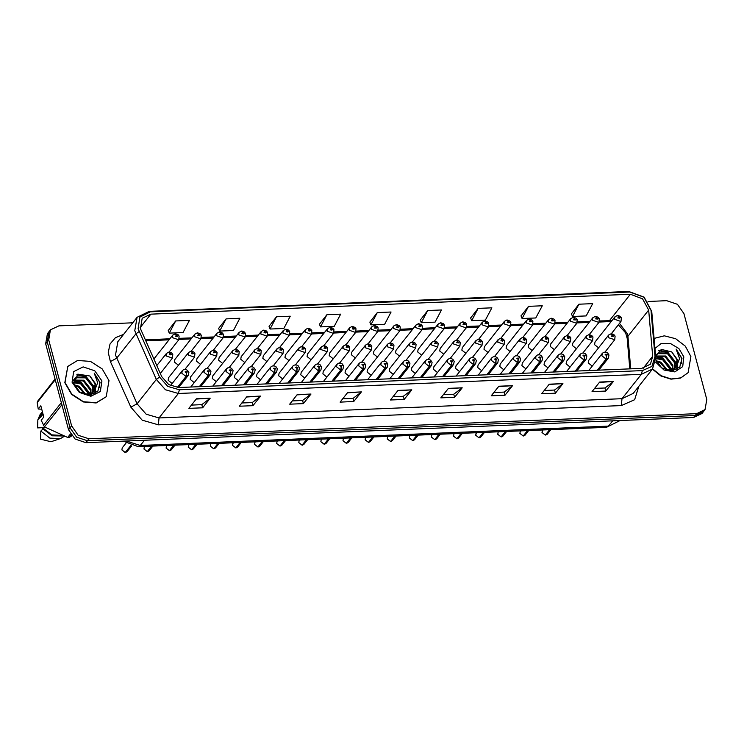 <?xml version="1.0" encoding="UTF-8"?>
<svg xmlns="http://www.w3.org/2000/svg" width="744" height="744" viewBox="0 0 744 744"><rect width="100%" height="100%" fill="white"/><g stroke="black" fill="none" stroke-linecap="round" stroke-linejoin="round"><path stroke-width="1.12" d="M383.904 361.166L393.567 348.936L387.131 346.704L387.568 344.193L367.536 369.536L367.108 372.047L371.126 375.274M361.789 362.077L371.451 349.847L365.016 347.625L365.453 345.104L345.43 370.447L344.993 372.967L349.02 376.194M339.673 362.998L349.345 350.768L342.91 348.536L343.337 346.025L323.315 371.368L322.877 373.879L326.904 377.115M317.567 363.918L327.23 351.68L320.794 349.457L321.231 346.946L301.208 372.279L300.771 374.799L304.789 378.026M251.23 366.662L260.893 354.432L254.457 352.2L254.894 349.689L234.872 375.032L234.434 377.543L238.452 380.779M229.115 367.583L238.787 355.353L232.342 353.121L232.779 350.61L212.756 375.953L212.319 378.464L216.346 381.691M207.009 368.494L216.671 356.264L210.236 354.032L210.673 351.521L190.641 376.864L190.213 379.375L194.231 382.611M184.893 369.415L194.556 357.185L188.12 354.953L188.558 352.442L168.535 377.785L168.097 380.296L172.115 383.523M295.452 364.83L305.114 352.6L298.679 350.368L299.116 347.857L279.093 373.2L278.656 375.711L282.683 378.947M273.346 365.75L283.008 353.512L276.573 351.289L277.01 348.778L256.978 374.111L256.541 376.631L260.567 379.858M406.01 360.245L415.682 348.015L409.237 345.793L409.674 343.272L389.651 368.615L389.214 371.135L393.241 374.362M428.126 359.333L437.788 347.104L431.353 344.872L431.79 342.361L411.767 367.703L411.33 370.214L415.347 373.442M450.241 358.413L459.904 346.183L453.468 343.961L453.905 341.44L433.873 366.783L433.436 369.294L437.463 372.53M472.347 357.501L482.01 345.272L475.574 343.04L476.011 340.529L455.988 365.871L455.551 368.382L459.578 371.609M494.462 356.581L504.125 344.351L497.69 342.119L498.127 339.608L478.104 364.951L477.667 367.462L481.684 370.698M516.569 355.669L526.24 343.44L519.805 341.208L520.233 338.697L500.21 364.039L499.773 366.55L503.8 369.777M538.684 354.749L548.347 342.519L541.911 340.287L542.348 337.776L522.325 363.118L521.888 365.63L525.915 368.866M560.799 353.837L570.462 341.598L564.026 339.376L564.464 336.865L544.431 362.198L544.004 364.718L548.021 367.945M582.905 352.916L592.577 340.687L586.133 338.455L586.57 335.944L566.547 361.286L566.11 363.797L570.136 367.034M605.021 352.005L614.684 339.766L608.248 337.543L608.685 335.033L588.662 360.366L588.225 362.886L592.243 366.113M257.536 348.397L267.208 336.158L260.772 333.926L261.209 331.415L241.186 356.757L240.749 359.268L244.767 362.505M235.42 349.317L245.102 337.069L238.657 334.847L239.094 332.336L219.071 357.669L218.634 360.189L222.661 363.416M210.673 351.521L213.1 350.229L214.263 351.577L213.472 352.749L215.76 352.647L213.314 350.238L222.986 337.99L216.55 335.758L216.988 333.247L196.955 358.589L196.528 361.1L200.545 364.337M191.199 351.149L200.871 338.901L194.435 336.679L194.872 334.168L174.849 359.51L174.412 362.021L178.439 365.248M279.642 347.485L289.323 335.237L282.887 333.014L283.325 330.494L263.292 355.837L262.855 358.357L266.882 361.584M299.116 347.857L301.553 346.565L302.715 347.913L301.915 349.085L304.212 348.983L301.757 346.565L311.429 334.326L304.993 332.094L305.431 329.583L285.408 354.925L284.971 357.436L288.998 360.673M323.873 345.653L333.544 333.405L327.109 331.182L327.546 328.662L307.523 354.005L307.086 356.525L311.104 359.752M343.337 346.025L345.774 344.732L346.937 346.081L346.137 347.243L348.434 347.15L345.979 344.732L355.66 332.494L349.224 330.262L349.652 327.751L329.629 353.093L329.192 355.604L333.219 358.831M368.094 343.821L377.766 331.573L371.33 329.35L371.768 326.83L351.745 352.172L351.308 354.683L355.334 357.92M390.209 342.9L399.881 330.662L393.446 328.43L393.883 325.918L373.86 351.261L373.423 353.772L377.441 356.999M412.316 341.989L421.997 329.741L415.552 327.518L415.989 324.998L395.966 350.34L395.529 352.851L399.556 356.088M434.431 341.068L444.103 328.829L437.667 326.597L438.104 324.086L418.082 349.429L417.644 351.94L421.662 355.167M456.537 340.157L466.218 327.909L459.783 325.677L460.22 323.166L440.188 348.508L439.751 351.019L443.777 354.256M478.652 339.236L488.324 326.997L481.889 324.765L482.326 322.254L462.303 347.597L461.866 350.108L465.893 353.335M500.768 338.325L510.44 326.077L504.004 323.845L504.441 321.334L484.418 346.676L483.981 349.187L487.999 352.423M522.874 337.404L532.555 325.156L526.12 322.933L526.547 320.422L506.524 345.755L506.087 348.276L510.114 351.503M544.989 336.483L554.661 324.245L548.226 322.012L548.663 319.502L528.64 344.844L528.203 347.355L532.23 350.591M567.105 335.572L576.777 323.324L570.341 321.101L570.778 318.581L550.755 343.923L550.318 346.444L554.336 349.671M589.211 334.651L598.892 322.412L592.447 320.18L592.884 317.669L572.861 343.012L572.424 345.523L576.451 348.759M611.326 333.74L620.998 321.492L614.563 319.269L615 316.749L594.977 342.091L594.54 344.612L598.557 347.839M67.797 366.401L64.812 382.723L71.564 394.413L83.309 401.983L96.199 402.941L106.197 396.747L108.987 380.658L102.235 368.968L90.498 361.407L77.609 360.44L67.797 366.401L65.007 382.49L71.759 394.181L83.495 401.741L96.385 402.709L106.197 396.747M652.386 369.126L660.932 375.99L671.032 379.18L680.667 378.073L688.088 372.632L690.878 356.543L685.336 346.192L675.673 338.659L664.308 335.842L654.088 338.446M140.393 328.643L142.197 318.255L150.883 314.108L630.326 294.233L642.537 298.772L648.675 310.025L652.646 356.264L650.414 364.216L641.719 368.364L178.755 387.559L168.758 384.667L161.708 376.613L140.393 328.643M138.105 328.736L159.551 377.096L167.744 386.452L179.36 389.8L642.323 370.614L651.911 366.392L654.999 356.562L651.028 310.322L643.904 297.247L629.731 291.992L150.288 311.857L139.891 317.084L138.105 328.736M132.739 322.822L58.86 325.881L50.453 329.899L47.43 333.721L45.682 343.774L68.55 429.716L75.116 439.09L85.885 442.643L693.622 417.449L695.138 415.543L703.545 411.525L695.138 415.543L87.401 440.727L695.138 415.543L696.644 413.627L705.052 409.609L706.8 399.565L683.931 313.624L677.366 304.25L666.596 300.697L648.015 301.469M68.55 429.716L70.066 427.8L76.632 437.174L87.401 440.727L76.632 437.174L70.066 427.8L47.198 341.859L70.066 427.8L71.573 425.884L78.139 435.268L88.908 438.811L696.644 413.627M48.946 331.805L47.198 341.859L48.946 331.805M578.906 304.24L572.462 316.47L586.207 315.893L592.652 303.664L578.906 304.24L571.457 313.791M528.51 306.323L522.065 318.553L535.81 317.986L542.255 305.756L528.51 306.323L521.06 315.884M478.104 308.416L471.659 320.645L485.404 320.078L491.849 307.849L478.104 308.416L470.664 317.976M427.707 310.499L421.262 322.729L435.008 322.161L441.452 309.932L427.707 310.499L420.258 320.06M175.705 320.943L169.26 333.173L183.005 332.605L189.45 320.376L175.705 320.943L168.256 330.503M226.102 318.86L219.657 331.089L233.411 330.522L239.856 318.293L226.102 318.86L218.662 328.42M276.508 316.767L270.063 328.997L283.808 328.43L290.253 316.2L276.508 316.767L269.058 326.328M326.904 314.684L320.459 326.914L334.205 326.337L340.65 314.108L326.904 314.684L319.455 324.235M377.31 312.592L370.865 324.821L384.611 324.254L391.056 312.024L377.31 312.592L369.861 322.152M50.453 329.899L48.713 339.952L71.573 425.884M512.56 385.68L505.009 395.25L491.263 395.817L498.815 386.257L512.56 385.68L498.573 386.564M562.966 383.597L555.405 393.158L541.66 393.725L549.221 384.164L562.966 383.597L548.97 384.471M613.363 381.505L605.811 391.065L592.066 391.642L599.618 382.072L613.363 381.505L599.376 382.388M361.361 391.949L353.809 401.509L340.064 402.086L347.615 392.516L361.361 391.949L347.374 392.832M310.964 394.041L303.403 403.601L289.658 404.169L297.219 394.608L310.964 394.041L296.977 394.915M260.567 396.124L253.007 405.694L239.261 406.261L246.813 396.701L260.567 396.124L246.571 397.008M210.161 398.217L202.61 407.777L188.864 408.344L196.416 398.784L210.161 398.217L196.174 399.091M462.163 387.773L454.603 397.333L440.857 397.901L448.418 388.34L462.163 387.773L448.176 388.647M411.767 389.856L404.206 399.426L390.461 399.993L398.021 390.433L411.767 389.856L397.77 390.74M404.206 399.426L403.378 396.31L411.451 390.172M454.603 397.333L453.775 394.218L461.847 388.08M202.61 407.777L201.773 404.662L209.855 398.524M253.007 405.694L252.179 402.578M241.837 403.006L252.188 402.569L260.251 396.44M303.403 403.601L302.576 400.486L310.648 394.348M353.809 401.509L352.982 398.393L361.054 392.265M605.811 391.065L604.974 387.95L613.056 381.821M555.405 393.158L554.578 390.042M544.236 390.47L554.587 390.042L562.65 383.904M505.009 395.25L504.181 392.135L512.253 385.997M370.865 324.821L369.824 322.059M320.459 326.914L319.427 324.152M270.063 328.997L269.021 326.235M219.657 331.089L218.624 328.327M169.26 333.173L168.228 330.41M421.262 322.729L420.23 319.967M471.659 320.645L470.627 317.883M522.065 318.553L521.023 315.791M572.462 316.47L571.429 313.708M403.388 396.31L393.037 396.738M352.982 398.393L342.631 398.821M302.585 400.486L292.234 400.914M201.782 404.662L191.431 405.089M453.784 394.218L443.433 394.646M504.181 392.125L493.839 392.562M604.984 387.95L594.633 388.377M693.622 417.449L702.029 413.441L705.052 409.609M169.083 352.07L178.765 339.822L172.329 337.59L172.757 335.079L175.193 333.786L176.356 335.135L175.556 336.307L177.853 336.204L176.458 335.135L177.109 336.576L176.244 336.279L176.356 335.135M176.458 335.135L175.361 333.805M160.295 373.469L172.45 358.097L166.014 355.874L166.442 353.353L168.879 352.061L170.041 353.409L169.241 354.581L171.538 354.488L170.143 353.409L170.795 354.851L169.93 354.553L170.041 353.409M170.143 353.409L169.046 352.079M130.712 445.554L125.215 452.492L121.886 449.915L122.239 447.888L121.886 449.897L125.197 452.482M125.373 452.306L130.898 445.619M177.518 387.55L186.288 376.455L186.539 373.014L187.33 371.842L185.042 371.935L186.437 373.014L185.786 371.572L186.642 371.87L186.539 373.014M186.437 373.014L185.991 376.464L181.806 373.228L182.243 370.717L183.629 369.675L185.758 369.489L187.469 370.298L188.855 372.381L188.241 375.46L186.288 376.455M177.239 387.54L185.991 376.464M127.038 451.673L125.457 452.482L127.038 451.673L131.642 445.851M73.693 382.1L81.412 383.207L88.536 392.302L88.796 394.357M73.758 382.704L80.817 383.96L87.941 393.065L88.155 394.478M73.851 380.091L83.812 380.165L90.935 389.27L90.982 393.632M90.861 394.143L90.545 395.101M73.684 380.575L83.216 380.928L90.34 390.023L90.489 393.846M90.387 394.385L90.191 395.129M73.684 380.584L76.251 377.059L86.211 377.134L93.335 386.229L92.73 392.544M92.507 392.99L90.945 395.045M74.53 378.789L75.656 377.812L85.616 377.887L92.74 386.992L92.33 392.851M92.126 393.306L91.391 394.58M88.09 395.138L91.903 393.483L94.646 390.405L95.465 383.532L89.866 376.008L95.139 383.951L93.79 391.539M94.107 391.167L92.498 392.72L84.453 394.422M77.004 389.484L80.994 392.841M74.298 384.862L79.013 386.238L85.941 394.59M74.633 385.727L78.418 387.001L85.067 394.515M73.777 379.793L74.819 378.398M89.866 376.008L77.878 374.102L73.963 383.755L79.813 392.06L89.68 395.166L97.864 391.27L100.096 382.528L94.181 373.116L97.65 382.667L94.814 390.116M72.056 382.193L79.19 392.386L90.898 396.245L100.319 391.511L101.937 380.956L94.804 370.763L83.096 366.904L73.675 371.637L72.056 382.193M41.738 409.209L38.232 409.061L37.2 402.578L37.646 401.165L55.084 379.096M42.408 411.739L39.999 414.733L37.814 419.783L37.544 427.884L44.482 427.595M37.814 419.783L43.096 414.324M41.887 412.343L39.702 417.393M42.724 412.929L40.697 417.347M38.232 409.061L40.818 405.787L43.812 417.031L41.227 420.304L44.473 426.824L67.723 437.435L69.341 437.37L71.74 435.854M55.251 379.728L37.2 402.578M43.291 425.475L61.343 402.634M61.91 404.755L44.473 426.824M67.723 437.435L70.429 434.012M71.145 435.082L69.341 437.37M44.882 427.093L40.799 431.027L40.539 439.137L50.964 441.778L60.441 438.551L64.235 436.393M40.799 431.027L49.895 438.086L60.441 438.551M42.696 428.637L52.108 435.817L62.887 435.956M43.691 428.6L51.922 434.849L61.417 435.445M94.181 373.116L99.631 382.118L99.77 387.643M76.697 374.846L85.43 376.473L95 389.028M95.111 389.8L94.972 393.706M73.665 380.798L80.631 382.546L89.987 394.032M77.311 374.427L85.727 376.092L95.213 388.173M95.418 389.438L95.223 393.557M73.972 380.417L80.929 382.165L90.34 393.902M655.762 357.938L663.304 359.092L670.428 368.187L670.688 370.242M655.789 358.571L662.709 359.845L669.832 368.95L670.046 370.363M655.743 355.976L665.703 356.051L672.827 365.155L672.883 369.508M672.753 370.028L672.437 370.986M655.631 356.432L665.108 356.813L672.232 365.909L672.381 369.731M672.278 370.27L672.092 371.014M655.622 356.32L658.152 352.935L668.103 353.019L675.226 362.114L674.622 368.429M674.399 368.875L672.836 370.931M656.422 354.674L657.547 353.698L667.508 353.772L674.631 362.877L674.222 368.726M674.027 369.191L673.283 370.466M669.981 371.024L673.794 369.368L676.538 366.29L677.356 359.417L671.758 351.893L677.031 359.836L675.682 367.424M675.998 367.052L674.389 368.606L666.345 370.307M658.905 365.369L662.885 368.726M656.189 360.747L660.904 362.123L667.833 370.466M656.524 361.612L660.309 362.886L666.959 370.4M655.669 355.669L656.71 354.284M655.855 359.64L661.704 367.945L671.572 371.051L679.756 367.155L681.988 358.413L676.073 349.001L679.542 358.552L676.705 366.002M655.566 362.03L663.974 370.075L674.799 371.907L682.713 366.634L683.829 356.841L678.891 348.545L670.344 343.468L661.276 343.44L654.952 348.48M671.758 351.893L661.332 349.382L655.604 356.134M652.572 368.885L661.118 375.748L671.218 378.938L680.853 377.831L688.088 372.632M676.073 349.001L681.523 358.004L681.662 363.528M658.598 350.731L667.322 352.358L676.901 364.913M677.003 365.676L676.863 369.591M655.65 356.683L662.523 358.431L671.879 369.917M659.203 350.312L667.619 351.977L677.105 364.058M677.31 365.323L677.114 369.442M655.864 356.302L662.82 358.05L672.232 369.787M194.872 334.168L197.309 332.875L198.471 334.214L197.672 335.386L199.959 335.293L198.564 334.214L199.215 335.656L198.36 335.358L198.722 334.893M198.564 334.214L197.476 332.884M198.35 335.312L198.471 334.214M198.36 335.358L198.676 334.893M216.988 333.247L219.415 331.954L220.577 333.303L219.787 334.474L222.075 334.372L220.68 333.293L221.331 334.735L220.475 334.447L220.828 333.972M220.68 333.293L219.592 331.973M220.457 334.391L220.577 333.303M220.475 334.447L220.791 333.972M239.094 332.336L241.53 331.043L242.693 332.382L241.893 333.554L244.19 333.461L242.795 332.382L243.446 333.824L242.581 333.526L242.693 332.382M242.795 332.382L241.698 331.052M261.209 331.415L263.646 330.122L264.808 331.471L264.008 332.642L266.296 332.54L264.901 331.461L265.552 332.903L264.697 332.605L265.05 332.14M264.901 331.461L263.813 330.141M264.687 332.559L264.808 331.471M264.697 332.605L265.013 332.14M147.349 451.562L143.992 449.004L144.355 446.967L144.001 448.976L147.349 451.562L151.637 446.149M147.489 451.394L151.869 446.14M199.587 386.694L208.404 375.534L208.645 372.093L209.445 370.931L207.157 371.024L208.553 372.102L207.902 370.661L208.757 370.958L208.645 372.093M208.553 372.102L208.106 375.543L203.921 372.316L204.358 369.796L205.735 368.764L207.874 368.578L209.585 369.377L210.961 371.47L210.357 374.539L208.404 375.534M199.29 386.703L208.106 375.543M149.153 450.762L147.572 451.571L149.153 450.762L152.836 446.093M169.465 450.65L166.107 448.083L169.465 450.65L173.743 445.228M169.595 450.473L173.984 445.219M221.693 385.773L230.51 374.623L230.761 371.182L231.561 370.01L229.264 370.103L230.659 371.182L230.008 369.74L230.873 370.038L230.761 371.182M230.659 371.182L230.212 374.632L226.027 371.396L226.464 368.885L227.85 367.843L229.98 367.657L231.691 368.466L233.077 370.549L232.463 373.627L230.51 374.623M221.396 385.792L230.212 374.632M171.26 449.841L169.678 450.65L171.26 449.841L174.952 445.182M191.571 449.729L188.223 447.163L191.571 449.729L195.858 444.317M191.71 449.562L196.1 444.298M243.809 384.862L252.625 373.702L252.876 370.261L253.667 369.098L251.379 369.191L252.774 370.27L252.123 368.829L252.979 369.126L252.876 370.261M252.774 370.27L252.328 373.711L248.143 370.475L248.58 367.964L249.965 366.932L252.095 366.736L253.806 367.545L255.192 369.638L254.578 372.707L252.625 373.702M243.511 384.871L252.328 373.711M213.668 448.827L210.329 446.251L210.692 444.214L210.338 446.233L213.668 448.827L217.964 443.396M213.826 448.641L218.206 443.387M265.924 383.941L274.741 372.781L274.982 369.349L275.782 368.178L273.485 368.271L274.88 369.349L274.173 368.243L275.094 368.206L274.982 369.349M274.88 369.349L274.434 372.8L270.258 369.563L270.686 367.052L272.072 366.011L274.211 365.825L275.922 366.625L277.298 368.717L276.694 371.795L274.741 372.781M265.617 383.951L274.434 372.8M188.558 352.442L190.994 351.149L192.157 352.498L191.357 353.66L193.645 353.567L192.25 352.489L192.901 353.93L192.045 353.632L192.398 353.168M192.25 352.489L191.162 351.159M192.036 353.586L192.157 352.498M192.045 353.632L192.361 353.168M214.151 352.703L215.072 352.684L214.16 352.721L214.263 351.577M214.365 351.577L214.514 352.247M214.142 352.665L214.477 352.247M232.779 350.61L235.216 349.317L236.378 350.657L235.578 351.828L237.875 351.735L236.48 350.657L237.122 352.098L236.267 351.8L236.378 350.657M236.48 350.657L235.383 349.327M254.894 349.689L257.331 348.397L258.493 349.745L257.694 350.917L259.982 350.815L258.587 349.736L259.238 351.187L258.382 350.889L258.493 349.745M258.373 350.87L258.735 350.415M258.587 349.736L257.498 348.415M258.373 350.833L258.698 350.415M283.325 330.494L285.752 329.211L286.914 330.55L286.124 331.722L288.412 331.629L287.017 330.55L287.668 331.991L286.803 331.694L287.165 331.219M287.017 330.55L285.919 329.22M286.793 331.638L286.914 330.55M286.803 331.694L287.128 331.229M305.431 329.583L307.867 328.29L309.03 329.639L308.23 330.801L310.527 330.708L309.132 329.629L309.774 331.071L308.918 330.773L309.281 330.308M309.132 329.629L308.035 328.299M308.909 330.727L309.03 329.639M308.918 330.773L309.234 330.308M327.546 328.662L329.983 327.379L331.136 328.718L330.345 329.89L332.633 329.797L331.238 328.718L331.889 330.159L331.034 329.862L331.387 329.387M331.238 328.718L330.15 327.388M331.024 329.806L331.136 328.718M331.034 329.862L331.35 329.397M349.652 327.751L352.089 326.458L353.251 327.806L352.451 328.969L354.749 328.876L353.353 327.797L354.005 329.239L353.14 328.941L353.502 328.476M353.353 327.797L352.256 326.467M353.13 328.894L353.251 327.806M353.14 328.941L353.465 328.476M277.01 348.778L279.437 347.485L280.6 348.824L279.809 349.996L282.097 349.903L280.702 348.824L281.353 350.266L280.488 349.968L280.851 349.503M280.702 348.824L279.604 347.495M280.479 349.922L280.6 348.824M280.488 349.968L280.813 349.503M302.603 349.038L303.524 349.01L302.603 349.048L302.715 347.913M302.817 347.904L302.966 348.583M302.594 349.001L302.92 348.583M321.231 346.946L323.668 345.653L324.821 346.992L324.031 348.164L326.318 348.071L324.923 346.992L325.574 348.434L324.719 348.136L325.072 347.662M324.923 346.992L323.835 345.662M324.709 348.08L324.821 346.992M324.719 348.136L325.035 347.671M346.825 347.206L347.746 347.178L346.825 347.216L346.937 346.081M347.039 346.072L346.816 347.169M235.792 447.897L232.444 445.331L235.792 447.897L240.079 442.475M235.932 447.73L240.321 442.466M288.03 383.03L296.847 371.87L297.098 368.429L297.888 367.257L295.601 367.359L296.996 368.438L296.344 366.997L297.209 367.294L297.098 368.429M296.996 368.438L296.549 371.879L292.364 368.643L292.801 366.132L294.187 365.09L296.317 364.904L298.028 365.713L299.413 367.796L298.8 370.875L296.847 371.87M287.733 383.039L296.549 371.879M237.596 447.098L236.015 447.897L237.596 447.098L241.288 442.429M257.889 446.995L254.55 444.419L254.913 442.382L254.56 444.391L257.889 446.995L262.195 441.564M258.047 446.809L262.427 441.555M310.146 382.109L318.962 370.949L319.204 367.517L320.004 366.346L317.716 366.439L319.111 367.517L318.46 366.076L319.316 366.374L319.204 367.517M319.111 367.517L318.664 370.968L314.479 367.731L314.917 365.22L316.302 364.179L318.432 363.993L320.143 364.793L321.52 366.885L320.915 369.954L318.962 370.949M309.848 382.118L318.664 370.968M284.301 440.643L280.004 446.075L276.666 443.498L277.019 441.471L276.675 443.48L279.977 446.065M280.153 445.898L284.543 440.634M332.261 381.198L341.078 370.038L341.319 366.597L342.119 365.425L339.822 365.527L341.217 366.606L340.51 365.499L341.431 365.453L341.319 366.597M341.217 366.606L340.771 370.047L336.586 366.811L337.023 364.3L338.408 363.258L340.547 363.072L342.259 363.881L343.635 365.964L343.031 369.043L341.078 370.038M331.954 381.207L340.771 370.047M281.827 445.265L280.237 446.065L281.827 445.265L285.51 440.597M371.768 326.83L374.204 325.547L375.367 326.886L374.567 328.058L376.855 327.964L375.46 326.886L376.111 328.327L375.255 328.03L375.618 327.555M375.46 326.886L374.372 325.556M375.246 327.974L375.367 326.886M375.255 328.03L375.571 327.555M393.883 325.918L396.32 324.626L397.473 325.974L396.682 327.137L398.97 327.044L397.575 325.965L398.226 327.407L397.37 327.109L397.473 325.974M397.575 325.965L396.487 324.635M415.989 324.998L418.426 323.705L419.588 325.054L418.788 326.225L421.085 326.132L419.69 325.054L420.341 326.495L419.477 326.197L419.839 325.723M419.69 325.054L418.593 323.724M419.467 326.142L419.588 325.054M419.477 326.197L419.802 325.723M438.104 324.086L440.541 322.794L441.704 324.142L440.904 325.305L443.192 325.212L441.797 324.133L442.448 325.574L441.592 325.277L441.945 324.812M441.797 324.133L440.708 322.803M441.583 325.23L441.704 324.142M441.592 325.277L441.908 324.812M460.22 323.166L462.647 321.873L463.81 323.222L463.019 324.393L465.307 324.291L463.912 323.222L464.563 324.663L463.707 324.365L463.81 323.222M463.698 324.347L464.061 323.891M463.912 323.222L462.815 321.892M463.689 324.31L464.024 323.891M482.326 322.254L484.763 320.962L485.925 322.301L485.125 323.473L487.422 323.38L486.027 322.301L486.669 323.742L485.813 323.445L486.176 322.98M486.027 322.301L484.93 320.971M485.804 323.398L485.925 322.301M485.813 323.445L486.13 322.98M365.453 345.104L367.889 343.821L369.052 345.16L368.252 346.332L370.54 346.239L369.145 345.16L369.796 346.602L368.94 346.304L369.303 345.83M369.145 345.16L368.057 343.83M368.931 346.248L369.052 345.16M368.94 346.304L369.257 345.839M387.568 344.193L389.996 342.9L391.158 344.249L390.368 345.411L392.655 345.318L391.26 344.24L391.911 345.681L391.056 345.383L391.158 344.249M391.26 344.24L390.172 342.91M409.674 343.272L412.111 341.989L413.273 343.328L412.474 344.5L414.771 344.407L413.376 343.328L414.017 344.77L413.162 344.472L413.524 343.998M413.376 343.328L412.278 341.998M413.153 344.416L413.273 343.328M413.162 344.472L413.478 344.007M431.79 342.361L434.226 341.068L435.389 342.417L434.589 343.579L436.877 343.486L435.482 342.407L436.133 343.849L435.277 343.551L435.389 342.417M435.482 342.407L434.394 341.078M453.905 341.44L456.332 340.148L457.495 341.496L456.704 342.668L458.992 342.575L457.597 341.496L458.248 342.938L457.383 342.64L457.495 341.496M457.383 342.621L457.746 342.166M457.597 341.496L456.5 340.166M457.374 342.584L457.709 342.166M476.011 340.529L478.448 339.236L479.61 340.585L478.811 341.747L481.108 341.654L479.713 340.575L480.354 342.017L479.499 341.719L479.861 341.254M479.713 340.575L478.615 339.245M479.489 341.673L479.61 340.585M479.499 341.719L479.815 341.254M302.111 445.163L298.781 442.587L299.135 440.55L298.781 442.559L302.111 445.163L306.416 439.732M302.269 444.977L306.658 439.723M354.367 380.277L363.184 369.117L363.435 365.685L364.225 364.514L361.937 364.607L363.332 365.685L362.681 364.244L363.537 364.541L363.435 365.685M363.332 365.685L362.886 369.136L358.701 365.899L359.138 363.388L360.524 362.347L362.654 362.161L364.365 362.96L365.75 365.053L365.137 368.122L363.184 369.117M354.07 380.286L362.886 369.136M324.226 444.242L320.887 441.666L321.25 439.639L320.897 441.648L324.207 444.233M324.384 444.066L328.764 438.802M376.483 379.356L385.299 368.206L385.541 364.765L386.341 363.593L384.053 363.686L385.448 364.765L384.797 363.323L385.652 363.621L385.541 364.765M385.448 364.765L385.001 368.215L380.816 364.978L381.254 362.468L382.63 361.426L384.769 361.24L386.48 362.049L387.857 364.132L387.252 367.211L385.299 368.206M376.185 379.375L385.001 368.215M324.245 444.233L328.532 438.811M326.049 443.433L324.468 444.233L326.049 443.433L329.732 438.765M346.36 443.322L343.003 440.755L343.356 438.718L343.012 440.727L346.36 443.322L350.638 437.9M346.49 443.145L350.88 437.891M398.589 378.445L407.405 367.285L407.656 363.844L408.456 362.681L406.159 362.774L407.554 363.853L406.903 362.412L407.768 362.709L407.656 363.844M407.554 363.853L407.108 367.303L402.923 364.067L403.36 361.547L404.745 360.514L406.875 360.329L408.586 361.128L409.972 363.221L409.358 366.29L407.405 367.285M398.291 378.454L407.108 367.303M368.447 442.41L365.118 439.834L365.471 437.807L365.118 439.816L368.447 442.41L372.753 436.979M368.606 442.224L372.995 436.97M420.704 377.524L429.521 366.374L429.772 362.933L430.562 361.761L428.274 361.854L429.669 362.933L429.018 361.491L429.874 361.789L429.772 362.933M429.669 362.933L429.223 366.383L425.038 363.146L425.475 360.635L426.861 359.594L428.99 359.408L430.702 360.217L432.087 362.3L431.474 365.378L429.521 366.374M420.407 377.543L429.223 366.383M370.27 441.592L368.689 442.401L370.27 441.592L373.953 436.933M390.581 441.49L387.224 438.923L387.587 436.886L387.233 438.895L390.581 441.49L394.859 436.068M390.721 441.313L395.101 436.058M442.82 376.613L451.636 365.453L451.878 362.012L452.678 360.849L450.39 360.942L451.775 362.021L451.069 360.914L451.989 360.877L451.878 362.012M451.775 362.021L451.329 365.462L447.153 362.235L447.581 359.715L448.967 358.682L451.106 358.496L452.817 359.296L454.193 361.389L453.589 364.458L451.636 365.453M442.513 376.622L451.329 365.462M412.669 440.578L409.339 438.002L409.693 435.975L409.349 437.983L412.669 440.578L416.975 435.147M412.827 440.392L417.217 435.138M464.926 375.692L473.742 364.541L473.993 361.1L474.784 359.929L472.496 360.022L473.891 361.1L473.24 359.659L474.105 359.957L473.993 361.1M473.891 361.1L473.444 364.551L469.259 361.314L469.697 358.803L471.082 357.762L473.212 357.576L474.923 358.385L476.309 360.468L475.695 363.546L473.742 364.541M464.628 375.711L473.444 364.551M504.441 321.334L506.878 320.041L508.04 321.389L507.241 322.561L509.528 322.459L508.133 321.38L508.784 322.822L507.929 322.533L508.282 322.059M508.133 321.38L507.045 320.06M507.92 322.478L508.04 321.389M507.929 322.533L508.245 322.059M526.547 320.422L528.984 319.13L530.146 320.469L529.347 321.641L531.644 321.548L530.249 320.469L530.9 321.91L530.035 321.613L530.146 320.469M530.249 320.469L529.151 319.139M548.663 319.502L551.099 318.209L552.262 319.557L551.462 320.729L553.75 320.627L552.355 319.548L553.006 320.99L552.15 320.692L552.262 319.557M552.355 319.548L551.267 318.227M570.778 318.581L573.215 317.297L574.368 318.637L573.577 319.808L575.865 319.715L574.47 318.637L575.121 320.078L574.266 319.781L574.368 318.637M574.47 318.637L573.382 317.307M592.884 317.669L595.321 316.377L596.483 317.725L595.684 318.888L597.981 318.795L596.586 317.716L597.237 319.157L596.372 318.86L596.735 318.395M596.586 317.716L595.488 316.386M596.363 318.813L596.483 317.725M596.372 318.86L596.697 318.395M615 316.749L617.436 315.465L618.599 316.805L617.799 317.976L620.087 317.883L618.692 316.805L619.343 318.246L618.487 317.948L618.599 316.805M618.487 317.939L618.841 317.474M618.692 316.805L617.604 315.475M618.478 317.893L618.803 317.483M498.127 339.608L500.563 338.315L501.716 339.664L500.926 340.836L503.214 340.733L501.819 339.664L502.47 341.105L501.614 340.808L501.968 340.334M501.819 339.664L500.731 338.334M501.605 340.752L501.716 339.664M501.614 340.808L501.93 340.334M520.233 338.697L522.669 337.404L523.832 338.743L523.032 339.915L525.329 339.822L523.934 338.743L524.585 340.185L523.72 339.887L524.083 339.422M523.934 338.743L522.837 337.413M523.711 339.841L523.832 338.743M523.72 339.887L524.046 339.422M542.348 337.776L544.785 336.483L545.947 337.832L545.147 339.004L547.435 338.901L546.04 337.822L546.691 339.273L545.836 338.976L545.947 337.832M546.04 337.822L544.952 336.502M564.464 336.865L566.891 335.572L568.053 336.911L567.263 338.083L569.551 337.99L568.156 336.911L568.807 338.353L567.951 338.055L568.304 337.59M568.156 336.911L567.067 335.581M567.932 338.009L568.053 336.911M567.951 338.055L568.267 337.59M586.57 335.944L589.006 334.651L590.169 336L589.369 337.172L591.666 337.069L590.271 335.99L590.913 337.432L590.057 337.134L590.42 336.669M590.271 335.99L589.174 334.67M590.048 337.088L590.169 336M590.057 337.134L590.373 336.669M608.685 335.033L611.122 333.74L612.284 335.079L611.484 336.251L613.772 336.158L612.377 335.079L613.028 336.521L612.173 336.223L612.284 335.079M612.173 336.214L612.526 335.749M612.377 335.079L611.289 333.749M612.163 336.167L612.489 335.758M434.803 439.648L431.455 437.091L431.808 435.054L431.455 437.063L434.803 439.648L439.09 434.236M434.942 439.481L439.323 434.226M487.041 374.781L495.857 363.621L496.099 360.18L496.899 359.017L494.611 359.11L496.006 360.189L495.355 358.748L496.211 359.045L496.099 360.18M496.006 360.189L495.56 363.63L491.375 360.403L491.812 357.883L493.198 356.85L495.327 356.664L497.039 357.464L498.415 359.557L497.81 362.626L495.857 363.621M486.743 374.79L495.56 363.63M456.9 438.746L453.561 436.17L453.914 434.133L453.57 436.151L456.9 438.746L461.196 433.315M457.048 438.56L461.438 433.306M509.156 373.86L517.973 362.709L518.215 359.268L519.014 358.097L516.717 358.19L518.112 359.268L517.406 358.162L518.326 358.124L518.215 359.268M518.112 359.268L517.666 362.719L513.481 359.482L513.918 356.971L515.304 355.93L517.443 355.744L519.154 356.553L520.53 358.636L519.926 361.714L517.973 362.709M508.849 373.879L517.666 362.719M458.723 437.928L457.132 438.737L458.723 437.928L462.405 433.268M479.024 437.816L475.676 435.249L479.024 437.816L483.312 432.404M479.164 437.649L483.554 432.385M531.263 372.949L540.079 361.789L540.33 358.348L541.121 357.185L538.833 357.278L540.228 358.357L539.577 356.915L540.432 357.213L540.33 358.348M540.228 358.357L539.781 361.798L535.596 358.562L536.033 356.051L537.419 355.018L539.549 354.823L541.26 355.632L542.646 357.724L542.032 360.793L540.079 361.789M530.965 372.958L539.781 361.798M501.121 436.914L497.783 434.338L498.145 432.301L497.792 434.319L501.121 436.914L505.427 431.483M501.279 436.728L505.66 431.474M553.378 372.028L562.194 360.868L562.436 357.436L563.236 356.264L560.948 356.357L562.343 357.436L561.692 355.995L562.548 356.292L562.436 357.436M562.343 357.436L561.897 360.887L557.712 357.65L558.149 355.139L559.525 354.098L561.664 353.912L563.375 354.711L564.752 356.804L564.147 359.882L562.194 360.868M553.08 372.037L561.897 360.887M502.944 436.096L501.363 436.905L502.944 436.096L506.627 431.436M523.255 435.984L519.898 433.417L520.251 431.39L519.907 433.399L523.255 435.984L527.533 430.562M523.385 435.817L527.775 430.553M575.484 371.117L584.3 359.957L584.552 356.516L585.351 355.344L583.054 355.446L584.449 356.525L583.798 355.083L584.663 355.381L584.552 356.516M584.449 356.525L584.003 359.966L579.818 356.729L580.255 354.218L581.641 353.177L583.77 352.991L585.481 353.8L586.867 355.883L586.253 358.961L584.3 359.957M575.186 371.126L584.003 359.966M545.361 435.073L542.013 432.506L545.361 435.073L549.649 429.651M545.501 434.896L549.89 429.641M597.599 370.196L606.416 359.036L606.667 355.604L607.457 354.432L605.17 354.525L606.565 355.604L605.914 354.163L606.769 354.46L606.667 355.604M606.565 355.604L606.118 359.054L601.933 355.818L602.37 353.307L603.756 352.265L605.886 352.079L607.597 352.879L608.983 354.972L608.369 358.041L606.416 359.036M597.302 370.205L606.118 359.054M547.166 434.264L545.585 435.073L547.166 434.264L550.848 429.604M648.675 310.025L627.889 336.325L627.462 333.898L619.501 323.389M630.679 368.829L627.889 336.325L627.211 338.288L625.583 332.856L618.32 324.886M150.883 314.108L140.17 327.667M638.947 386.127L634.632 399.751L621.324 405.601L158.36 424.796L159.058 417.905L178.328 393.52L165.428 389.791L156.324 379.394L134.757 330.727L137.082 317.325L117.812 341.71L115.487 355.111L137.054 403.778L146.159 414.176L159.058 417.905L622.021 398.719L633.228 393.362L652.497 368.978L641.291 374.334L178.328 393.52L179.36 389.8M139.1 331.545L135.864 333.842L116.603 358.227L110.41 361.584L108.252 352.433L110.019 343.988L115.404 337.655L123.532 334.474M642.323 370.614L641.291 374.334L622.021 398.719L621.324 405.601M654.999 356.562L655.743 357.678L651.772 311.448L644.118 297.154L628.726 291.509L149.284 311.373L150.288 311.857M158.36 424.796L142.234 420.137L130.86 407.135L137.054 403.778L156.324 379.394L159.551 377.096M651.028 310.322L651.772 311.448M629.731 291.992L628.726 291.509M130.86 407.135L110.41 361.584M48.713 339.952L45.682 343.774M88.908 438.811L85.885 442.643M652.646 356.264L643.188 368.233M611.94 320.627L599.552 320.952M630.326 294.233L609.55 320.534L607.671 321.668L599.153 322.022M589.983 321.343L577.446 321.864M567.867 322.264L555.331 322.784M545.761 323.175L533.225 323.696M523.646 324.096L511.109 324.617M501.53 325.016L488.994 325.528M479.424 325.928L466.888 326.449M457.309 326.849L444.773 327.36M435.203 327.76L422.657 328.281M413.087 328.681L400.551 329.201M390.972 329.592L378.436 330.113M368.866 330.513L356.329 331.034M346.751 331.424L334.214 331.945M324.635 332.345L312.099 332.866M302.529 333.256L289.993 333.777M280.414 334.177L267.877 334.698M258.298 335.088L245.762 335.609M236.192 336.009L223.656 336.53M214.077 336.93L201.54 337.441M191.971 337.841L179.434 338.362M169.855 338.762L145.173 339.785M126.192 440.969L140.291 445.507L144.476 440.216M606.481 427.298L619.659 420.751L606.481 427.298L138.319 446.698L140.291 445.507L608.452 426.107L612.638 420.806M166.461 446.047L166.117 448.065L166.888 445.517M188.576 445.135L188.223 447.144L189.004 444.596M191.812 449.72L193.375 448.93L197.058 444.261M213.928 448.809L215.49 448.009L219.173 443.35M232.798 443.303L232.453 445.312L233.225 442.764M258.149 446.977L259.712 446.177L263.395 441.518M302.371 445.144L303.933 444.345L307.625 439.676M346.592 443.312L348.155 442.513L351.847 437.844M390.823 441.471L392.386 440.681L396.068 436.012M412.929 440.56L414.492 439.76L418.184 435.101M435.045 439.639L436.607 438.848L440.29 434.18M476.03 433.222L475.686 435.231L476.458 432.683M479.266 437.807L480.829 437.016L484.521 432.348M523.488 435.975L525.05 435.184L528.742 430.516M542.367 430.469L542.013 432.478L542.794 429.93M652.497 368.978L655.743 357.678M149.284 311.373L137.082 317.325M629.833 368.857L627.211 338.288M589.118 322.431L577.046 322.933M567.012 323.352L554.931 323.854M544.896 324.263L532.816 324.765M522.79 325.184L510.709 325.686M500.675 326.104L488.594 326.597M478.559 327.016L466.488 327.518M456.453 327.937L444.373 328.43M434.338 328.848L422.257 329.35M412.223 329.769L400.151 330.271M390.116 330.68L378.036 331.182M368.001 331.601L355.92 332.103M345.895 332.512L333.814 333.014M323.779 333.433L311.699 333.935M301.664 334.344L289.593 334.847M279.558 335.265L267.477 335.767M257.443 336.176L245.362 336.679M235.327 337.097L223.256 337.599M213.221 338.018L201.14 338.511M191.106 338.929L179.025 339.431M169 339.85L145.638 340.817M610.936 321.901L607.671 321.668M138.319 446.698L123.123 441.099M178.765 339.822L179.137 336.111L177.983 334.651L175.519 333.777M153.822 359.045L172.757 335.079M172.45 358.097L172.822 354.386L171.669 352.926L169.204 352.052M156.77 365.611L166.442 353.353M122.239 447.888L125.922 443.219M170.45 385.634L182.243 370.717M178.681 387.559L188.241 375.46M91.103 394.971L91.707 394.208M672.995 370.847L673.599 370.094M200.871 338.901L201.252 335.2L200.09 333.74L197.625 332.856M222.986 337.99L223.367 334.279L222.205 332.819L219.74 331.945M245.102 337.069L245.474 333.368L244.32 331.908L241.856 331.024M267.208 336.158L267.589 332.447L266.426 330.987L263.962 330.113M144.355 446.967L144.773 446.428M190.715 387.057L204.358 369.796M200.796 386.638L210.357 374.539M212.831 386.145L226.464 368.885M222.902 385.727L232.463 373.627M234.937 385.225L248.58 367.964M245.018 384.806L254.578 372.707M193.375 448.93L191.794 449.739M210.692 444.214L211.11 443.684M257.052 384.313L270.686 367.052M267.124 383.895L276.694 371.795M215.49 448.009L213.909 448.818M194.556 357.185L194.937 353.474L193.775 352.014L191.31 351.131M216.671 356.264L217.043 352.554L215.89 351.094L213.426 350.219M238.787 355.353L239.159 351.642L238.006 350.182L235.541 349.299M260.893 354.432L261.274 350.722L260.112 349.262L257.647 348.387M289.323 335.237L289.695 331.526L288.542 330.076L286.077 329.192M311.429 334.326L311.81 330.615L310.648 329.155L308.183 328.281M333.544 333.405L333.926 329.694L332.763 328.234L330.299 327.36M355.66 332.494L356.032 328.783L354.879 327.323L352.414 326.449M283.008 353.512L283.38 349.81L282.227 348.35L279.763 347.467M305.114 352.6L305.496 348.889L304.333 347.429L301.869 346.555M327.23 351.68L327.611 347.978L326.449 346.518L323.984 345.635M349.345 350.768L349.717 347.057L348.564 345.597L346.099 344.723M279.167 383.393L292.801 366.132M289.239 382.974L298.8 370.875M254.913 442.382L255.332 441.843M301.274 382.481L314.917 365.22M311.355 382.063L320.915 369.954M259.712 446.177L258.131 446.986M277.019 441.471L277.447 440.932M323.389 381.56L337.023 364.3M333.461 381.142L343.031 369.043M377.766 331.573L378.147 327.862L376.985 326.402L374.52 325.528M399.881 330.662L400.263 326.951L399.1 325.491L396.636 324.617M421.997 329.741L422.369 326.03L421.216 324.57L418.751 323.696M444.103 328.829L444.484 325.119L443.322 323.659L440.857 322.775M466.218 327.909L466.59 324.198L465.437 322.738L462.973 321.864M488.324 326.997L488.706 323.287L487.543 321.827L485.079 320.943M371.451 349.847L371.833 346.137L370.67 344.677L368.206 343.802M393.567 348.936L393.939 345.225L392.786 343.765L390.321 342.891M415.682 348.015L416.054 344.305L414.901 342.844L412.436 341.97M437.788 347.104L438.17 343.393L437.007 341.933L434.543 341.059M459.904 346.183L460.276 342.473L459.122 341.012L456.658 340.138M482.01 345.272L482.391 341.561L481.229 340.101L478.764 339.227M299.135 440.55L299.562 440.011M345.495 380.649L359.138 363.388M355.576 380.231L365.137 368.122M303.933 444.345L302.352 445.154M321.25 439.639L321.668 439.099M367.61 379.728L381.254 362.468M377.692 379.31L387.252 367.211M343.356 438.718L343.784 438.179M389.726 378.808L403.36 361.547M399.798 378.398L409.358 366.29M348.155 442.513L346.574 443.322M365.471 437.807L365.899 437.267M411.832 377.896L425.475 360.635M421.913 377.478L431.474 365.378M387.587 436.886L388.005 436.347M433.947 376.976L447.581 359.715M444.029 376.557L453.589 364.458M392.386 440.681L390.805 441.49M409.693 435.975L410.121 435.435M456.063 376.064L469.697 358.803M466.135 375.646L475.695 363.546M414.492 439.76L412.911 440.569M510.44 326.077L510.821 322.366L509.659 320.906L507.194 320.032M532.555 325.156L532.927 321.454L531.774 319.994L529.309 319.111M554.661 324.245L555.043 320.534L553.88 319.074L551.416 318.2M576.777 323.324L577.158 319.613L575.996 318.162L573.531 317.279M598.892 322.412L599.264 318.702L598.111 317.242L595.646 316.367M620.998 321.492L621.38 317.781L620.217 316.321L617.753 315.447M504.125 344.351L504.506 340.64L503.344 339.18L500.879 338.306M526.24 343.44L526.613 339.729L525.459 338.269L522.995 337.385M548.347 342.519L548.728 338.808L547.565 337.348L545.101 336.474M570.462 341.598L570.834 337.897L569.681 336.437L567.216 335.553M592.577 340.687L592.949 336.976L591.796 335.516L589.332 334.642M614.684 339.766L615.065 336.065L613.902 334.605L611.438 333.721M431.808 435.054L432.227 434.515M478.169 375.143L491.812 357.883M488.25 374.725L497.81 362.626M436.607 438.848L435.026 439.658M453.914 434.133L454.342 433.603M500.284 374.232L513.918 356.971M510.356 373.814L519.926 361.714M522.39 373.311L536.033 356.051M532.471 372.893L542.032 360.793M480.829 437.016L479.248 437.825M498.145 432.301L498.564 431.771M544.506 372.4L558.149 355.139M554.587 371.981L564.147 359.882M520.251 431.39L520.679 430.85M566.621 371.479L580.255 354.218M576.693 371.061L586.253 358.961M525.05 435.184L523.469 435.993M588.727 370.568L602.37 353.307M598.808 370.149L608.369 358.041"/></g></svg>
